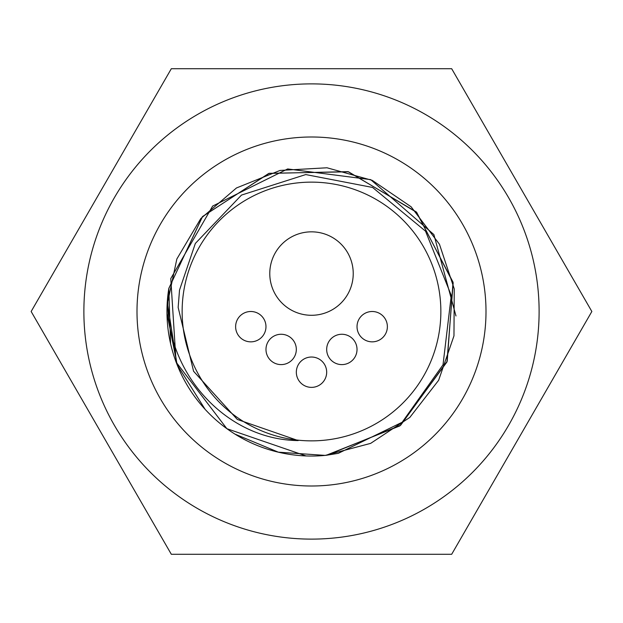 <?xml version="1.0" encoding="UTF-8"?>
<svg xmlns="http://www.w3.org/2000/svg" width="623" height="623" viewBox="0 0 623 623"><rect width="100%" height="100%" fill="white"/><g stroke="black" fill="none" stroke-linecap="round" stroke-linejoin="round"><path stroke-width="0.93" d="M326.156 455.296L338.297 453.334L402.185 422.23L443.015 364.813L451.278 295.45L425.525 231.156L372.577 187.453L305.753 174.565L241.498 195.085L195.342 243.453L179.517 290.084L178.155 307.435L193.574 371.253L237.293 419.435L298.176 440.57C221.399 439.815 159.052 363.957 168.833 288.348L202.568 216.516L269.152 173.319L348.498 171.792L416.694 212.381L453.178 282.865L446.948 361.986L399.873 425.891L326.156 455.296A144.536 144.536 0 0 1 168.833 288.348M176.979 364.369L167.276 301.968M327.215 455.164L400.612 425.283L447.228 361.192L453.03 282.149L416.281 211.921L348.023 171.644L268.786 173.42L202.397 216.703L168.817 288.488L170.562 343.553M167.112 304.966L176.846 258.997L200.793 218.564L236.467 187.967L280.062 170.437L326.982 167.782L372.266 180.366L411.118 206.789L439.464 244.271L454.245 288.885L453.965 335.867L438.631 380.295L409.825 417.426L370.654 443.374L325.214 455.397L278.333 452.166L234.957 434.106M205.138 409.366L177.22 364.946L166.98 313.494M306.025 455.935L226.873 428.686L176.107 362.119L170.772 278.567L212.638 206.081L287.662 168.95L370.693 179.634L433.873 234.567L455.966 315.962M183.808 290.785A129.358 129.358 0 0 1 321.896 182.555A129.358 129.358 0 0 1 440.858 311.5A129.358 129.358 0 0 1 301.104 440.445A129.358 129.358 0 0 1 183.808 290.785M357.026 349.433A15.178 15.178 0 0 1 334.263 362.578A15.178 15.178 0 0 1 334.263 336.295A15.178 15.178 0 0 1 357.026 349.433M326.678 372.196A15.178 15.178 0 0 1 303.915 385.341A15.178 15.178 0 0 1 303.915 359.058A15.178 15.178 0 0 1 326.678 372.196M387.374 326.678A15.178 15.178 0 0 1 364.611 339.815A15.178 15.178 0 0 1 364.611 313.533A15.178 15.178 0 0 1 387.374 326.678M296.322 349.433A15.178 15.178 0 0 1 273.567 362.578A15.178 15.178 0 0 1 273.567 336.295A15.178 15.178 0 0 1 296.322 349.433M265.974 326.678A15.178 15.178 0 0 1 243.211 339.815A15.178 15.178 0 0 1 243.211 313.533A15.178 15.178 0 0 1 265.974 326.678M353.233 273.567A41.733 41.733 0 0 1 290.637 309.701A41.733 41.733 0 0 1 290.637 237.425A41.733 41.733 0 0 1 353.233 273.567M451.675 554.291L591.85 311.5L451.675 68.709L171.325 68.709L31.15 311.5L171.325 554.291L451.675 554.291M486.002 311.5A174.502 174.502 0 0 0 224.249 160.376A174.502 174.502 0 0 0 224.249 462.624A174.502 174.502 0 0 0 486.002 311.5M539.113 311.5A227.613 227.613 0 0 1 197.693 508.625A227.613 227.613 0 0 1 197.693 114.375A227.613 227.613 0 0 1 539.113 311.5"/></g></svg>
